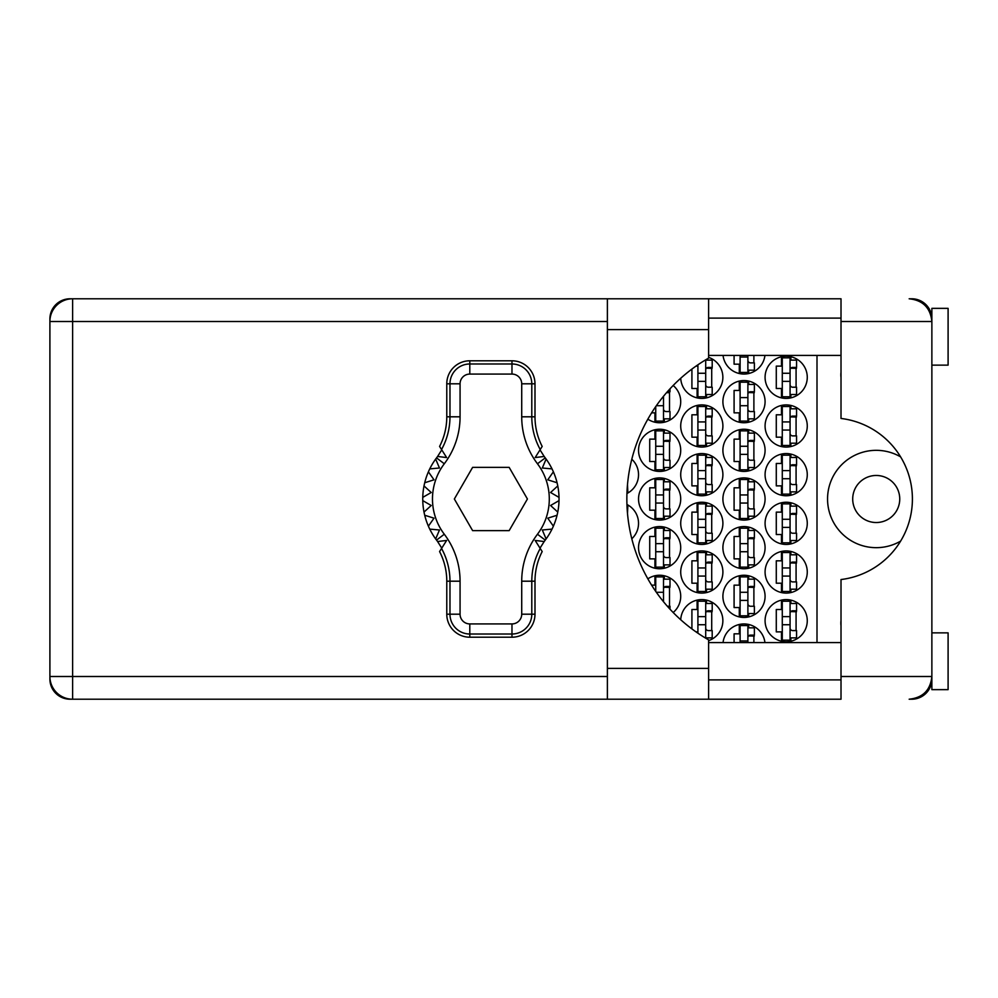 <?xml version="1.0" encoding="UTF-8"?>
<svg xmlns="http://www.w3.org/2000/svg" width="998" height="998" viewBox="0 0 998 998"><rect width="100%" height="100%" fill="white"/><g stroke="black" fill="none" stroke-linecap="round" stroke-linejoin="round"><path stroke-width="1.5" d="M899.747 499A23.528 23.528 0 0 1 876.219 522.528A23.528 23.528 0 0 1 852.704 499A23.528 23.528 0 0 1 876.219 475.472A23.528 23.528 0 0 1 899.747 499M841.015 625.684A20.284 20.284 0 0 1 841.015 620.556M841.015 377.444A20.284 20.284 0 0 1 841.015 372.316M900.608 456.872A48.677 48.677 0 0 0 827.554 499A48.677 48.677 0 0 0 900.608 541.128M765.079 620.681A21.095 21.095 0 0 0 786.175 641.776A21.095 21.095 0 0 0 807.27 620.681A21.095 21.095 0 0 0 786.175 599.598A21.095 21.095 0 0 0 765.079 620.681M708.617 640.641A21.095 21.095 0 0 0 702.268 599.598A21.095 21.095 0 0 0 680.736 619.758M765.079 572.016A21.095 21.095 0 0 0 786.175 593.099A21.095 21.095 0 0 0 807.27 572.016A21.095 21.095 0 0 0 786.175 550.921A21.095 21.095 0 0 0 765.079 572.016M680.711 572.016A21.095 21.095 0 0 0 701.806 593.099A21.095 21.095 0 0 0 722.901 572.016A21.095 21.095 0 0 0 701.806 550.921A21.095 21.095 0 0 0 680.711 572.016M765.079 523.339A21.095 21.095 0 0 0 786.175 544.434A21.095 21.095 0 0 0 807.27 523.339A21.095 21.095 0 0 0 786.175 502.244A21.095 21.095 0 0 0 765.079 523.339M680.711 523.339A21.095 21.095 0 0 0 701.806 544.434A21.095 21.095 0 0 0 722.901 523.339A21.095 21.095 0 0 0 701.806 502.244A21.095 21.095 0 0 0 680.711 523.339M631.809 538.783A21.095 21.095 0 0 0 626.944 504.501M765.079 474.661A21.095 21.095 0 0 0 786.175 495.757A21.095 21.095 0 0 0 807.27 474.661A21.095 21.095 0 0 0 786.175 453.566A21.095 21.095 0 0 0 765.079 474.661M680.711 474.661A21.095 21.095 0 0 0 701.806 495.757A21.095 21.095 0 0 0 722.901 474.661A21.095 21.095 0 0 0 701.806 453.566A21.095 21.095 0 0 0 680.711 474.661M626.944 493.499A21.095 21.095 0 0 0 631.809 459.217M765.079 425.984A21.095 21.095 0 0 0 786.175 447.079A21.095 21.095 0 0 0 807.27 425.984A21.095 21.095 0 0 0 786.175 404.901A21.095 21.095 0 0 0 765.079 425.984M680.711 425.984A21.095 21.095 0 0 0 701.806 447.079A21.095 21.095 0 0 0 722.901 425.984A21.095 21.095 0 0 0 701.806 404.901A21.095 21.095 0 0 0 680.711 425.984M765.079 377.319A21.095 21.095 0 0 0 786.175 398.402A21.095 21.095 0 0 0 807.27 377.319A21.095 21.095 0 0 0 786.175 356.224A21.095 21.095 0 0 0 765.079 377.319M680.736 378.242A21.095 21.095 0 0 0 702.268 398.402A21.095 21.095 0 0 0 708.617 357.359M722.901 596.342A21.095 21.095 0 0 0 743.997 617.438A21.095 21.095 0 0 0 765.079 596.342A21.095 21.095 0 0 0 743.997 575.26A21.095 21.095 0 0 0 722.901 596.342M673.176 612.51A21.095 21.095 0 0 0 669.546 577.73A21.095 21.095 0 0 0 647.852 578.84M722.901 547.677A21.095 21.095 0 0 0 743.997 568.76A21.095 21.095 0 0 0 765.079 547.677A21.095 21.095 0 0 0 743.997 526.582A21.095 21.095 0 0 0 722.901 547.677M638.533 547.677A21.095 21.095 0 0 0 659.628 568.76A21.095 21.095 0 0 0 680.711 547.677A21.095 21.095 0 0 0 659.628 526.582A21.095 21.095 0 0 0 638.533 547.677M722.901 499A21.095 21.095 0 0 0 743.997 520.095A21.095 21.095 0 0 0 765.079 499A21.095 21.095 0 0 0 743.997 477.905A21.095 21.095 0 0 0 722.901 499M638.533 499A21.095 21.095 0 0 0 659.628 520.095A21.095 21.095 0 0 0 680.711 499A21.095 21.095 0 0 0 659.628 477.905A21.095 21.095 0 0 0 638.533 499M722.901 450.323A21.095 21.095 0 0 0 743.997 471.418A21.095 21.095 0 0 0 765.079 450.323A21.095 21.095 0 0 0 743.997 429.24A21.095 21.095 0 0 0 722.901 450.323M638.533 450.323A21.095 21.095 0 0 0 659.628 471.418A21.095 21.095 0 0 0 680.711 450.323A21.095 21.095 0 0 0 659.628 429.24A21.095 21.095 0 0 0 638.533 450.323M722.901 401.658A21.095 21.095 0 0 0 743.997 422.74A21.095 21.095 0 0 0 765.079 401.658A21.095 21.095 0 0 0 743.997 380.562A21.095 21.095 0 0 0 722.901 401.658M647.852 419.16A21.095 21.095 0 0 0 680.711 401.658A21.095 21.095 0 0 0 673.176 385.49M723.039 355.413A21.095 21.095 0 0 0 764.942 355.413M781.471 600.122L781.471 609.491L776.282 609.491L776.282 631.884L781.471 631.884L781.471 641.24M739.293 624.461L739.293 633.83L734.091 633.83L734.091 642.587M697.103 600.122L697.103 609.491L691.913 609.491L691.913 628.915M696.005 631.884L697.103 631.884L697.103 632.645M781.471 551.445L781.471 560.814L776.282 560.814L776.282 583.206L781.471 583.206L781.471 592.575M697.103 551.445L697.103 560.814L691.913 560.814L691.913 583.206L697.103 583.206L697.103 592.575M781.471 502.78L781.471 512.136L776.282 512.136L776.282 534.529L781.471 534.529L781.471 543.898M697.103 502.78L697.103 512.136L691.913 512.136L691.913 534.529L697.103 534.529L697.103 543.898M781.471 454.102L781.471 463.471L776.282 463.471L776.282 485.864L781.471 485.864L781.471 495.22M697.103 454.102L697.103 463.471L691.913 463.471L691.913 485.864L697.103 485.864L697.103 495.22M781.471 405.425L781.471 414.794L776.282 414.794L776.282 437.186L781.471 437.186L781.471 446.555M697.103 405.425L697.103 414.794L691.913 414.794L691.913 437.186L697.103 437.186L697.103 446.555M781.471 356.76L781.471 366.116L776.282 366.116L776.282 388.509L781.471 388.509L781.471 397.878M697.103 365.355L697.103 366.116L696.005 366.116M691.913 369.085L691.913 388.509L697.103 388.509L697.103 397.878M739.293 575.784L739.293 585.152L734.091 585.152L734.091 607.545L739.293 607.545L739.293 616.914M654.925 575.784L654.925 585.152L651.619 585.152M739.293 527.119L739.293 536.475L734.091 536.475L734.091 558.868L739.293 558.868L739.293 568.236M654.925 527.119L654.925 536.475L649.723 536.475L649.723 558.868L654.925 558.868L654.925 568.236M739.293 478.441L739.293 487.81L734.091 487.81L734.091 510.19L739.293 510.19L739.293 519.559M654.925 478.441L654.925 487.81L649.723 487.81L649.723 510.19L654.925 510.19L654.925 519.559M739.293 429.764L739.293 439.132L734.091 439.132L734.091 461.525L739.293 461.525L739.293 470.881M654.925 429.764L654.925 439.132L649.723 439.132L649.723 461.525L654.925 461.525L654.925 470.881M739.293 381.086L739.293 390.455L734.091 390.455L734.091 412.848L739.293 412.848L739.293 422.216M651.619 412.848L654.925 412.848L654.925 422.216M734.091 355.413L734.091 364.17L739.293 364.17L739.293 373.539M931.446 317.115L931.87 318.1A20.122 20.122 0 0 0 911.76 298.789L909.166 298.789C922.863 300.236 930.435 307.808 931.87 321.506L841.015 321.506L841.015 418.461A81.125 81.125 0 0 1 841.015 579.539L841.015 676.494L931.87 676.494L931.87 689.643L948.1 689.643L948.1 632.857L931.87 632.857M607.383 321.506L72.617 321.506L72.617 298.789L70.022 298.789A20.122 20.122 0 0 0 49.9 318.911L49.9 679.089A20.122 20.122 0 0 0 70.022 699.211L72.617 699.211A22.717 22.717 0 0 1 49.9 676.494L607.383 676.494M931.87 365.143L948.1 365.143L948.1 308.357L931.87 308.357L931.87 676.494C930.435 690.192 922.863 697.764 909.166 699.211L911.76 699.211A20.122 20.122 0 0 0 931.858 679.9L931.621 679.9M764.942 642.587A21.095 21.095 0 0 0 723.039 642.587M817 355.413L817 642.587M748.7 373.539L748.7 370.171M753.889 362.873L753.889 355.413M664.331 422.216L664.331 418.848M669.521 411.55L669.521 391.752M748.7 422.216L748.7 418.848M748.7 384.455L748.7 381.086M753.889 411.55L753.889 391.752M664.331 470.881L664.331 467.526M664.331 433.132L664.331 429.764M669.521 460.228L669.521 440.43M748.7 470.881L748.7 467.526M748.7 433.132L748.7 429.764M753.889 460.228L753.889 440.43M664.331 519.559L664.331 516.203M664.331 481.797L664.331 478.441M669.521 508.893L669.521 489.107M748.7 519.559L748.7 516.203M748.7 481.797L748.7 478.441M753.889 508.893L753.889 489.107M664.331 568.236L664.331 564.868M664.331 530.474L664.331 527.119M669.521 557.57L669.521 537.772M748.7 568.236L748.7 564.868M748.7 530.474L748.7 527.119M753.889 557.57L753.889 537.772M664.331 579.152L664.331 575.784M669.521 606.248L669.521 586.45M748.7 616.914L748.7 613.545M748.7 579.152L748.7 575.784M753.889 606.248L753.889 586.45M706.509 397.878L706.509 394.509M706.509 360.116L706.509 359.342M711.711 387.212L711.711 367.414M790.878 397.878L790.878 394.509M790.878 360.116L790.878 356.76M796.08 387.212L796.08 367.414M706.509 446.555L706.509 443.187M706.509 408.793L706.509 405.425M711.711 435.889L711.711 416.091M790.878 446.555L790.878 443.187M790.878 408.793L790.878 405.425M796.08 435.889L796.08 416.091M706.509 495.22L706.509 491.864M706.509 457.471L706.509 454.102M711.711 484.554L711.711 464.769M790.878 495.22L790.878 491.864M790.878 457.471L790.878 454.102M796.08 484.554L796.08 464.769M706.509 543.898L706.509 540.529M706.509 506.136L706.509 502.78M711.711 533.231L711.711 513.446M790.878 543.898L790.878 540.529M790.878 506.136L790.878 502.78M796.08 533.231L796.08 513.446M706.509 592.575L706.509 589.207M706.509 554.813L706.509 551.445M711.711 581.909L711.711 562.111M790.878 592.575L790.878 589.207M790.878 554.813L790.878 551.445M796.08 581.909L796.08 562.111M706.509 638.658L706.509 637.884M706.509 603.491L706.509 600.122M711.711 630.586L711.711 610.788M748.7 627.829L748.7 624.461M753.889 642.587L753.889 635.127M790.878 641.24L790.878 637.884M790.878 603.491L790.878 600.122M796.08 630.586L796.08 610.788M790.067 357.845L790.067 396.78L782.282 396.78L782.282 357.845L790.067 357.845M790.067 360.116L796.566 360.116L796.566 367.414L792.662 367.414A2.595 2.595 0 0 0 790.067 370.009M790.067 394.509L796.566 394.509L796.566 387.212L792.662 387.212A2.595 2.595 0 0 1 790.067 384.617M790.067 368.187L796.491 368.387M790.491 367.763L796.08 368.05M790.067 381.373L782.282 381.373L790.067 381.373M790.067 373.264L782.282 373.264M841.015 321.506L841.015 298.789L708.617 298.789L708.617 358.12A162.25 162.25 0 0 0 708.617 639.88L708.617 699.211L607.383 699.211L607.383 298.789L72.617 298.789A22.717 22.717 0 0 0 49.9 321.506A22.717 22.717 0 0 1 72.617 298.789M708.617 679.9L841.015 679.9M708.617 642.587L841.015 642.587M708.617 355.413L841.015 355.413M708.617 318.1L841.015 318.1M841.015 676.494L841.015 699.211L72.617 699.211L72.617 321.506L49.9 321.506M931.87 676.494L931.471 680.786M931.458 680.836L931.109 682.345M931.471 317.202L931.87 321.506M747.889 355.413L747.889 372.441L740.104 372.441L740.104 355.413M747.889 370.171L754.376 370.171L754.376 362.873L750.484 362.873A2.595 2.595 0 0 1 747.889 360.278M747.889 357.034L740.104 357.034L747.889 357.034M663.52 396.268L663.52 421.119L655.736 421.119L655.736 406.598M667.35 391.752L670.007 391.752L670.007 388.808M663.52 418.848L670.007 418.848L670.007 411.55L666.115 411.55A2.595 2.595 0 0 1 663.52 408.955M666.577 392.638L669.521 392.713M666.988 392.164L669.521 392.389M663.52 405.712L656.36 405.712L663.52 405.712M663.52 397.591L662.447 397.591M747.889 382.184L747.889 421.119L740.104 421.119L740.104 382.184L747.889 382.184M747.889 384.455L754.376 384.455L754.376 391.752L750.484 391.752A2.595 2.595 0 0 0 747.889 394.347M747.889 418.848L754.376 418.848L754.376 411.55L750.484 411.55A2.595 2.595 0 0 1 747.889 408.955M747.889 392.526L754.301 392.725M748.3 392.089L753.889 392.389M747.889 405.712L740.104 405.712L747.889 405.712M747.889 397.591L740.104 397.591M663.52 430.862L663.52 469.796L655.736 469.796L655.736 430.862L663.52 430.862M663.52 433.132L670.007 433.132L670.007 440.43L666.115 440.43A2.595 2.595 0 0 0 663.52 443.025M663.52 467.526L670.007 467.526L670.007 460.228L666.115 460.228A2.595 2.595 0 0 1 663.52 457.633M663.52 441.203L669.932 441.403M663.932 440.767L669.521 441.066M663.52 454.377L655.736 454.377L663.52 454.377M663.52 446.268L655.736 446.268M747.889 430.862L747.889 469.796L740.104 469.796L740.104 430.862L747.889 430.862M747.889 433.132L754.376 433.132L754.376 440.43L750.484 440.43A2.595 2.595 0 0 0 747.889 443.025M747.889 467.526L754.376 467.526L754.376 460.228L750.484 460.228A2.595 2.595 0 0 1 747.889 457.633M747.889 441.203L754.301 441.403M748.3 440.767L753.889 441.066M747.889 454.377L740.104 454.377L747.889 454.377M747.889 446.268L740.104 446.268M663.52 479.527L663.52 518.473L655.736 518.473L655.736 479.527L663.52 479.527M663.52 481.797L670.007 481.797L670.007 489.107L666.115 489.107A2.595 2.595 0 0 0 663.52 491.702M663.52 516.203L670.007 516.203L670.007 508.893L666.115 508.893A2.595 2.595 0 0 1 663.52 506.298M663.52 489.881L669.932 490.08M663.932 489.444L669.521 489.744M663.52 503.054L655.736 503.054L663.52 503.054M663.52 494.946L655.736 494.946M747.889 479.527L747.889 518.473L740.104 518.473L740.104 479.527L747.889 479.527M747.889 481.797L754.376 481.797L754.376 489.107L750.484 489.107A2.595 2.595 0 0 0 747.889 491.702M747.889 516.203L754.376 516.203L754.376 508.893L750.484 508.893A2.595 2.595 0 0 1 747.889 506.298M747.889 489.881L754.301 490.08M748.3 489.444L753.889 489.744M747.889 503.054L740.104 503.054L747.889 503.054M747.889 494.946L740.104 494.946M663.52 528.204L663.52 567.138L655.736 567.138L655.736 528.204L663.52 528.204M663.52 530.474L670.007 530.474L670.007 537.772L666.115 537.772A2.595 2.595 0 0 0 663.52 540.367M663.52 564.868L670.007 564.868L670.007 557.57L666.115 557.57A2.595 2.595 0 0 1 663.52 554.975M663.52 538.546L669.932 538.745M663.932 538.122L669.521 538.409M663.52 551.732L655.736 551.732L663.52 551.732M663.52 543.623L655.736 543.623M747.889 528.204L747.889 567.138L740.104 567.138L740.104 528.204L747.889 528.204M747.889 530.474L754.376 530.474L754.376 537.772L750.484 537.772A2.595 2.595 0 0 0 747.889 540.367M747.889 564.868L754.376 564.868L754.376 557.57L750.484 557.57A2.595 2.595 0 0 1 747.889 554.975M747.889 538.546L754.301 538.745M748.3 538.122L753.889 538.409M747.889 551.732L740.104 551.732L747.889 551.732M747.889 543.623L740.104 543.623M655.736 591.402L655.736 576.881L663.52 576.881L663.52 601.732M663.52 579.152L670.007 579.152L670.007 586.45L666.115 586.45A2.595 2.595 0 0 0 663.52 589.045M667.35 606.248L670.007 606.248L670.007 609.192M663.52 587.223L669.932 587.423M663.932 586.787L669.521 587.086M663.52 600.409L662.447 600.409L663.52 600.409M663.52 592.288L656.36 592.288M747.889 576.881L747.889 615.816L740.104 615.816L740.104 576.881L747.889 576.881M747.889 579.152L754.376 579.152L754.376 586.45L750.484 586.45A2.595 2.595 0 0 0 747.889 589.045M747.889 613.545L754.376 613.545L754.376 606.248L750.484 606.248A2.595 2.595 0 0 1 747.889 603.653M747.889 587.223L754.301 587.423M748.3 586.787L753.889 587.086M747.889 600.409L740.104 600.409L747.889 600.409M747.889 592.288L740.104 592.288M705.698 359.829L705.698 396.78L697.914 396.78L697.914 364.794M705.698 360.116L712.198 360.116L712.198 367.414L708.293 367.414A2.595 2.595 0 0 0 705.698 370.009M705.698 394.509L712.198 394.509L712.198 387.212L708.293 387.212A2.595 2.595 0 0 1 705.698 384.617M705.698 368.187L712.123 368.387M706.122 367.763L711.711 368.05M705.698 381.373L697.914 381.373L705.698 381.373M705.698 373.264L697.914 373.264M705.698 406.523L705.698 445.457L697.914 445.457L697.914 406.523L705.698 406.523M705.698 408.793L712.198 408.793L712.198 416.091L708.293 416.091A2.595 2.595 0 0 0 705.698 418.686M705.698 443.187L712.198 443.187L712.198 435.889L708.293 435.889A2.595 2.595 0 0 1 705.698 433.294M705.698 416.865L712.123 417.064M706.122 416.428L711.711 416.727M705.698 430.051L697.914 430.051L705.698 430.051M705.698 421.929L697.914 421.929M790.067 406.523L790.067 445.457L782.282 445.457L782.282 406.523L790.067 406.523M790.067 408.793L796.566 408.793L796.566 416.091L792.662 416.091A2.595 2.595 0 0 0 790.067 418.686M790.067 443.187L796.566 443.187L796.566 435.889L792.662 435.889A2.595 2.595 0 0 1 790.067 433.294M790.067 416.865L796.491 417.064M790.491 416.428L796.08 416.727M790.067 430.051L782.282 430.051L790.067 430.051M790.067 421.929L782.282 421.929M627.006 491.864L627.829 491.864L627.493 484.554M705.698 455.188L705.698 494.135L697.914 494.135L697.914 455.188L705.698 455.188M705.698 457.471L712.198 457.471L712.198 464.769L708.293 464.769A2.595 2.595 0 0 0 705.698 467.363M705.698 491.864L712.198 491.864L712.198 484.554L708.293 484.554A2.595 2.595 0 0 1 705.698 481.959M705.698 465.542L712.123 465.742M706.122 465.105L711.711 465.405M705.698 478.716L697.914 478.716L705.698 478.716M705.698 470.607L697.914 470.607M790.067 455.188L790.067 494.135L782.282 494.135L782.282 455.188L790.067 455.188M790.067 457.471L796.566 457.471L796.566 464.769L792.662 464.769A2.595 2.595 0 0 0 790.067 467.363M790.067 491.864L796.566 491.864L796.566 484.554L792.662 484.554A2.595 2.595 0 0 1 790.067 481.959M790.067 465.542L796.491 465.742M790.491 465.105L796.08 465.405M790.067 478.716L782.282 478.716L790.067 478.716M790.067 470.607L782.282 470.607M627.006 506.136L627.829 506.136L627.493 513.446M705.698 503.865L705.698 542.812L697.914 542.812L697.914 503.865L705.698 503.865M705.698 506.136L712.198 506.136L712.198 513.446L708.293 513.446A2.595 2.595 0 0 0 705.698 516.041M705.698 540.529L712.198 540.529L712.198 533.231L708.293 533.231A2.595 2.595 0 0 1 705.698 530.637M705.698 514.207L712.123 514.407M706.122 513.783L711.711 514.07M705.698 527.393L697.914 527.393L705.698 527.393M705.698 519.284L697.914 519.284M790.067 503.865L790.067 542.812L782.282 542.812L782.282 503.865L790.067 503.865M790.067 506.136L796.566 506.136L796.566 513.446L792.662 513.446A2.595 2.595 0 0 0 790.067 516.041M790.067 540.529L796.566 540.529L796.566 533.231L792.662 533.231A2.595 2.595 0 0 1 790.067 530.637M790.067 514.207L796.491 514.407M790.491 513.783L796.08 514.07M790.067 527.393L782.282 527.393L790.067 527.393M790.067 519.284L782.282 519.284M705.698 552.543L705.698 591.477L697.914 591.477L697.914 552.543L705.698 552.543M705.698 554.813L712.198 554.813L712.198 562.111L708.293 562.111A2.595 2.595 0 0 0 705.698 564.706M705.698 589.207L712.198 589.207L712.198 581.909L708.293 581.909A2.595 2.595 0 0 1 705.698 579.314M705.698 562.884L712.123 563.084M706.122 562.46L711.711 562.747M705.698 576.071L697.914 576.071L705.698 576.071M705.698 567.949L697.914 567.949M790.067 552.543L790.067 591.477L782.282 591.477L782.282 552.543L790.067 552.543M790.067 554.813L796.566 554.813L796.566 562.111L792.662 562.111A2.595 2.595 0 0 0 790.067 564.706M790.067 589.207L796.566 589.207L796.566 581.909L792.662 581.909A2.595 2.595 0 0 1 790.067 579.314M790.067 562.884L796.491 563.084M790.491 562.46L796.08 562.747M790.067 576.071L782.282 576.071L790.067 576.071M790.067 567.949L782.282 567.949M705.698 616.627L697.914 616.627L697.914 601.22L705.698 601.22L705.698 638.171M697.914 616.627L697.914 633.206M705.698 603.491L712.198 603.491L712.198 610.788L708.293 610.788A2.595 2.595 0 0 0 705.698 613.383M705.698 637.884L712.198 637.884L712.198 630.586L708.293 630.586A2.595 2.595 0 0 1 705.698 627.991M705.698 611.562L712.123 611.762M706.122 611.125L711.711 611.425M705.698 624.736L697.914 624.736L705.698 624.736M747.889 640.966L740.104 640.966L740.104 625.559L747.889 625.559L747.889 642.587M740.104 640.966L740.104 642.587M747.889 627.829L754.376 627.829L754.376 635.127L750.484 635.127A2.595 2.595 0 0 0 747.889 637.722M747.889 635.901L754.301 636.1M748.3 635.464L753.889 635.763M790.067 601.22L790.067 640.155L782.282 640.155L782.282 601.22L790.067 601.22M790.067 603.491L796.566 603.491L796.566 610.788L792.662 610.788A2.595 2.595 0 0 0 790.067 613.383M790.067 637.884L796.566 637.884L796.566 630.586L792.662 630.586A2.595 2.595 0 0 1 790.067 627.991M790.067 611.562L796.491 611.762M790.491 611.125L796.08 611.425M790.067 624.736L782.282 624.736L790.067 624.736M790.067 616.627L782.282 616.627M441.765 548.127L437.598 541.54A68.138 68.138 0 0 0 436.538 540.105A68.138 68.138 0 0 1 435.664 538.932L439.469 529.988L435.664 538.932A68.138 68.138 0 0 1 429.751 529.115L439.469 529.988L429.751 529.115A68.138 68.138 0 0 1 428.392 526.171L434.005 518.187L428.392 526.171A68.138 68.138 0 0 1 424.711 515.242L434.005 518.187L424.711 515.242A68.138 68.138 0 0 1 422.765 500.622L431.211 505.499L422.765 500.622A68.138 68.138 0 0 1 422.765 497.378L431.211 492.501L424.013 485.926A68.138 68.138 0 0 1 424.711 482.758L434.005 479.813L428.392 471.829A68.138 68.138 0 0 1 429.751 468.885L439.469 468.012L435.664 459.068A68.138 68.138 0 0 1 436.538 457.895A68.138 68.138 0 0 0 437.598 456.46L446.63 457.558L439.582 446.43A64.608 64.608 0 0 0 446.78 416.802L449.973 416.802L449.973 383.806A19.823 19.823 0 0 1 469.796 363.983L511.974 363.983A19.823 19.823 0 0 1 531.797 383.806L531.797 416.802A67.789 67.789 0 0 0 540.23 449.537L542.188 446.43A64.608 64.608 0 0 1 534.99 416.802L534.99 383.806L521.717 383.806A9.731 9.731 0 0 0 511.974 374.075L469.796 374.075A9.731 9.731 0 0 0 460.066 383.806L460.066 416.802A77.881 77.881 0 0 1 444.297 463.771A58.408 58.408 0 0 0 444.297 534.229A77.881 77.881 0 0 1 460.066 581.198L460.066 614.194A9.731 9.731 0 0 0 469.796 623.925L511.974 623.925A9.731 9.731 0 0 0 521.717 614.194L521.717 581.198A77.881 77.881 0 0 1 537.473 534.229A58.408 58.408 0 0 0 537.473 463.771A77.881 77.881 0 0 1 521.717 416.802L521.717 383.806M460.066 383.806L446.78 383.806L446.78 416.802M446.78 383.806A23.004 23.004 0 0 1 469.796 360.789L469.796 374.075M511.974 374.075L511.974 360.789L469.796 360.789M511.974 360.789A23.004 23.004 0 0 1 534.99 383.806M540.23 449.537L535.153 457.558L544.184 456.46A68.138 68.138 0 0 0 545.245 457.895A68.138 68.138 0 0 1 559.017 500.622L550.572 505.499L557.77 512.074A68.138 68.138 0 0 1 557.071 515.242L547.765 518.187L553.379 526.171A68.138 68.138 0 0 1 552.019 529.115L542.301 529.988L546.106 538.932A68.138 68.138 0 0 1 545.245 540.105A68.138 68.138 0 0 0 544.184 541.54L540.018 548.127M552.019 468.885L542.301 468.012L546.106 459.068L542.301 468.012L552.019 468.885M559.017 497.378L550.572 492.501L557.77 485.926L550.572 492.501L559.017 497.378M557.071 482.758L547.765 479.813L553.379 471.829L547.765 479.813L557.071 482.758M431.211 505.499L424.013 512.074L431.211 505.499M544.184 541.54L535.153 540.442L542.188 551.57A64.608 64.608 0 0 0 534.99 581.198L531.797 581.198L531.797 614.194A19.823 19.823 0 0 1 511.974 634.017L469.796 634.017A19.823 19.823 0 0 1 449.973 614.194L449.973 581.198A67.789 67.789 0 0 0 441.54 548.463L439.582 551.57A64.608 64.608 0 0 1 446.78 581.198L446.78 614.194L460.066 614.194M521.717 614.194L534.99 614.194L534.99 581.198M534.99 614.194A23.004 23.004 0 0 1 511.974 637.211L511.974 623.925M469.796 623.925L469.796 637.211L511.974 637.211M469.796 637.211A23.004 23.004 0 0 1 446.78 614.194M559.017 500.622A68.138 68.138 0 0 1 557.77 512.074L550.572 505.499L559.017 500.622M557.071 515.242A68.138 68.138 0 0 1 553.379 526.171L547.765 518.187L557.071 515.242M552.019 529.115A68.138 68.138 0 0 1 546.106 538.932L542.301 529.988L552.019 529.115M424.013 485.926A68.138 68.138 0 0 0 422.765 497.378L431.211 492.501L424.013 485.926M428.392 471.829A68.138 68.138 0 0 0 424.711 482.758L434.005 479.813L428.392 471.829M435.664 459.068A68.138 68.138 0 0 0 429.751 468.885L439.469 468.012L435.664 459.068M437.598 456.46L441.765 449.873M544.184 456.46L540.018 449.873M527.418 499L509.155 467.363L472.615 467.363L454.352 499L472.615 530.637L509.155 530.637L527.418 499M441.54 449.537A67.789 67.789 0 0 0 449.973 416.802L460.066 416.802M540.23 548.463A67.789 67.789 0 0 0 531.797 581.198L521.717 581.198M437.598 541.54L446.63 540.442L441.54 548.463M708.617 668.386L607.383 668.386M708.617 329.614L607.383 329.614M521.717 416.802L534.99 416.802M545.245 457.895L537.473 463.771M545.245 540.105L537.473 534.229M444.297 534.229L436.538 540.105M444.297 463.771L436.538 457.895M460.066 581.198L446.78 581.198M708.617 298.789L607.383 298.789"/></g></svg>
